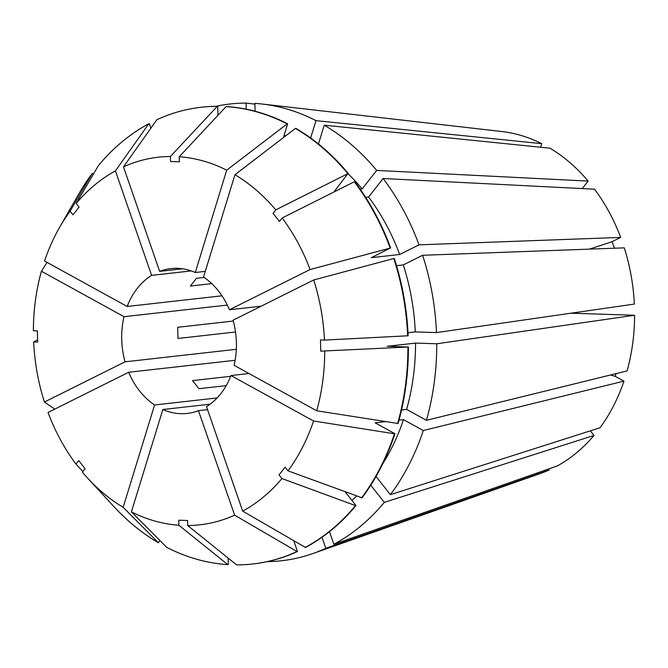 <?xml version="1.0" encoding="UTF-8"?>
<svg xmlns="http://www.w3.org/2000/svg" width="668" height="668" viewBox="0 0 668 668"><rect width="100%" height="100%" fill="white"/><g stroke="black" fill="none" stroke-linecap="round" stroke-linejoin="round"><path stroke-width="1" d="M236.338 349.306L125.058 361.822A72.87 57.156 83.6 0 1 124.023 316.699L41.416 271.241L47.01 262.374M227.32 305.076L124.023 316.699M221.993 295.807L127.162 306.478A72.87 57.156 83.6 0 1 151.611 275.375L115.422 170.874L148.839 123.722L149.331 123.672L150.893 128.172M191.24 270.916L151.611 275.375M182.498 268.786L159.66 271.358A72.87 57.156 83.6 0 1 170.916 268.594A72.87 57.156 83.6 0 1 195.281 272.502L226.711 170.173L287.148 123.889L287.641 123.831L283.416 137.608M205.268 271.375L195.281 272.502M390.187 248.087A229.817 180.268 83.6 0 0 354.299 181.763L282.18 217.985L279.449 221.459L273.028 213.351L275.759 209.877A184.978 145.098 83.6 0 0 234.961 174.715L203.531 277.045A72.87 57.156 83.6 0 1 229.45 309.76L310.086 269.546L390.187 248.087L371.35 257.673L399.681 254.483L419.02 244.839L620.664 237.416L612.122 241.674L614.385 248.212M261.146 306.195L229.45 309.76M211.773 283.624L190.363 286.038L196.425 278.331L204.149 277.462M235.528 331.988L177.955 338.467L177.696 327.287L233.291 321.032M370.757 485.219L384.334 502.353L593.986 435.444L590.337 430.843M593.986 435.444A174.841 137.14 83.6 0 1 557.287 465.93L333.866 544.278A229.825 180.268 83.6 0 0 384.334 502.353M321.993 537.281L325.809 548.294L549.238 469.946L548.871 468.886M549.238 469.946A174.841 137.14 83.6 0 1 540.387 473.495L312.891 553.547A229.825 180.268 83.6 0 1 267.192 561.646M365.663 197.344L368.577 197.018L383.123 178.515L594.562 189.194A174.841 137.14 83.6 0 1 620.664 237.416M624.279 247.853A174.841 137.14 83.6 0 1 634.341 304.074L436.48 332.597A229.825 180.268 83.6 0 0 422.635 255.276L624.279 247.853M324.723 351.268A184.978 145.098 83.6 0 1 316.707 410.778L234.101 365.321A72.87 57.156 83.6 0 0 233.065 320.197L313.701 279.984A184.978 145.098 83.6 0 1 324.464 340.087L320.481 339.962L320.74 351.143L407.906 347.018L387.215 346.283L415.546 343.093L436.738 343.778L634.6 315.246L570.956 313.209M634.6 315.246A174.841 137.14 83.6 0 1 627.102 370.907L426.426 420.314A229.825 180.268 83.6 0 0 436.738 343.778M616.038 373.629L615.211 376.309A504.482 151.678 17.1 0 0 610.385 375.024M399.021 420.139L403.48 419.638L423.287 430.534L623.962 381.127L615.211 376.309M623.962 381.127A174.841 137.14 83.6 0 1 600.048 427.745L390.396 494.654A229.825 180.268 83.6 0 0 423.287 430.534M226.21 385.636L198.964 388.701L192.543 380.601L230.669 376.309M248.989 373.512L230.961 375.541A72.87 57.156 83.6 0 1 206.512 406.645L242.693 511.145L305.526 547.468A229.817 180.268 83.6 0 0 356.002 505.542L345.164 491.865M207.548 409.643L198.454 410.661A72.87 57.156 83.6 0 1 187.207 413.425A72.87 57.156 83.6 0 1 162.842 409.517L210.103 404.198M217.133 397.944L154.592 404.975A72.87 57.156 83.6 0 1 128.673 372.26L48.038 412.473A184.978 145.098 83.6 0 0 75.943 464.035L78.674 460.561L85.095 468.669L82.364 472.142A184.978 145.098 83.6 0 0 87.925 478.463L113.702 506.394A229.817 180.268 83.6 0 0 158.475 542.817L159.719 540.312M235.136 360.286L128.673 372.26M325.809 548.294A229.825 180.268 83.6 0 1 312.891 553.547M383.123 178.515A229.825 180.268 83.6 0 1 419.02 244.839M230.961 375.541L313.568 420.999A184.978 145.098 83.6 0 1 287.991 470.84L285.094 467.183L279.04 474.89L281.938 478.547A184.978 145.098 83.6 0 1 242.693 511.145M127.162 306.478L44.556 261.021A184.978 145.098 83.6 0 1 59.652 227.245A184.978 145.098 83.6 0 1 70.132 211.18L73.029 214.837L79.083 207.13L76.185 203.473A184.978 145.098 83.6 0 1 115.422 170.874M281.938 478.547L355.501 505.601A229.817 180.268 83.6 0 1 305.034 547.518M198.454 410.661L234.643 515.162L296.976 551.534A229.817 180.268 83.6 0 1 252.629 564.001A229.817 180.268 83.6 0 1 236.614 564.894L187.708 525.541L187.599 520.497L178.773 520.213L178.89 525.257A184.978 145.098 83.6 0 1 131.412 511.847L162.842 409.517M234.643 515.162A184.978 145.098 83.6 0 1 187.708 525.541M316.707 410.778L398.095 423.504A229.817 180.268 83.6 0 0 408.399 346.959M407.906 347.018A229.817 180.268 83.6 0 1 397.594 423.562M59.652 227.245L78.582 194.279A229.817 180.268 83.6 0 1 92.309 173.354L70.132 211.18M154.592 404.975L123.162 507.304L158.475 542.817M123.162 507.304A184.978 145.098 83.6 0 1 87.925 478.463M37.592 339.887L33.659 341.933L37.642 342.058L37.383 330.877L33.4 330.752A184.978 145.098 83.6 0 1 41.416 271.241M125.058 361.822L44.422 402.036L54.776 409.117M44.422 402.036A184.978 145.098 83.6 0 1 33.659 341.933M282.18 217.985A184.978 145.098 83.6 0 1 310.086 269.546M355.501 505.601L356.002 505.542M296.976 551.534L297.477 551.484A229.817 180.268 83.6 0 1 253.13 563.951A229.817 180.268 83.6 0 1 252.88 563.976M93.42 174.081L92.309 173.354M354.299 181.763L354.791 181.704A229.817 180.268 83.6 0 1 390.688 248.028M297.477 551.484L293.845 540.988M356.645 496.082A202.913 159.168 83.6 0 1 351.944 500.415M401.551 409.985L406.612 409.417L426.426 420.314M415.546 343.093A202.913 159.168 83.6 0 1 406.612 409.417M368.577 197.018A202.913 159.168 83.6 0 1 399.681 254.483M329.491 531.653L333.866 544.278M254.925 104.116L246.083 103.106L246.225 109.176M215.964 106.312A229.825 180.268 83.6 0 1 246.083 103.106M318.452 143.979L324.231 125.183L549.989 148.196A174.841 137.14 83.6 0 1 588.141 181.086L582.254 188.568M255.084 111.239L254.909 103.39A229.825 180.268 83.6 0 1 262.315 104.049L501.91 131.546A174.841 137.14 83.6 0 1 541.731 143.662L540.637 147.244M159.66 271.358L123.48 166.858A184.978 145.098 83.6 0 1 170.407 156.479L170.524 161.522L179.35 161.806L179.233 156.763A184.978 145.098 83.6 0 1 226.711 170.173M123.48 166.858L156.888 119.706A229.817 180.268 83.6 0 1 201.235 107.247A229.817 180.268 83.6 0 1 217.259 106.354L170.407 156.479M201.486 107.214A229.817 180.268 83.6 0 1 201.736 107.189A229.817 180.268 83.6 0 1 217.751 106.304L217.259 106.354M217.96 115.33L217.751 106.304M262.315 104.049A229.825 180.268 83.6 0 1 315.981 120.641L541.731 143.662M324.231 125.183A229.825 180.268 83.6 0 1 376.702 170.415L588.141 181.086M287.991 470.84L362.056 497.835A229.817 180.268 83.6 0 0 394.955 433.724L375.149 422.819L385.545 421.65M313.568 420.999L394.454 433.782A229.817 180.268 83.6 0 1 361.563 497.894M228.139 558.072L228.289 564.552L227.788 564.61A229.817 180.268 83.6 0 1 166.724 547.359L131.412 511.847M227.788 564.61L178.89 525.257M324.464 340.087L408.148 335.779A229.817 180.268 83.6 0 0 394.295 258.466L393.803 258.524A229.817 180.268 83.6 0 1 407.647 335.837M313.701 279.984L393.803 258.524M76.185 203.473L98.363 165.647A229.817 180.268 83.6 0 1 148.839 123.722M82.865 471.499L75.943 464.035M287.641 123.831A229.817 180.268 83.6 0 0 226.577 106.579L226.076 106.638A229.817 180.268 83.6 0 1 287.148 123.889M226.076 106.638L179.233 156.763M275.759 209.877L347.878 173.655L333.9 192.008M234.961 174.715L295.398 128.431A229.817 180.268 83.6 0 1 347.878 173.655M394.454 433.782L394.955 433.724M295.398 128.431L295.899 128.373A229.817 180.268 83.6 0 1 348.37 173.605M403.48 419.638A202.913 159.168 83.6 0 1 382.647 463.976M407.998 332.731L415.287 331.912L436.48 332.597M396.533 265.68L403.297 264.92A202.913 159.168 83.6 0 1 415.287 331.912M284.092 135.412A202.913 159.168 83.6 0 1 285.662 135.888M360.186 189.136L362.156 188.91L376.702 170.415M348.17 173.855A202.913 159.168 83.6 0 1 362.156 188.91M376.017 476.501L390.396 494.654M403.297 264.92L422.635 255.276M310.645 138.009L315.981 120.641M612.122 241.674A504.482 86.281 -19.1 0 1 589.343 249.139M252.629 564.001L253.13 563.951M201.235 107.247L201.736 107.189"/></g></svg>
